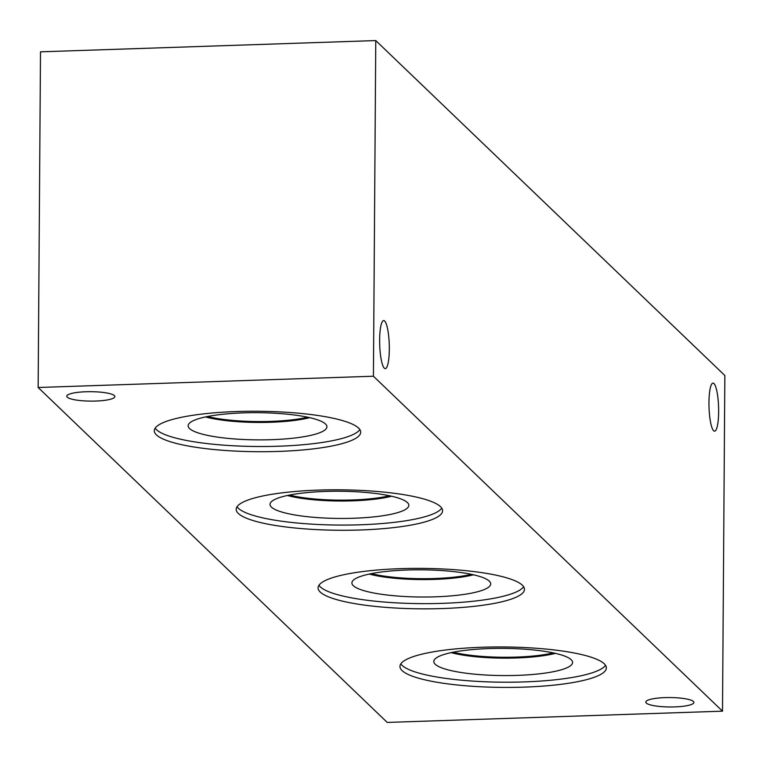 <?xml version="1.0" encoding="UTF-8"?>
<svg xmlns="http://www.w3.org/2000/svg" width="763" height="763" viewBox="0 0 763 763"><rect width="100%" height="100%" fill="white"/><g stroke="black" fill="none" stroke-linecap="round" stroke-linejoin="round"><path stroke-width="1.14" d="M38.15 387.49L40.496 51.827L375.768 40.573L724.85 375.51L722.504 711.173L387.232 722.427L38.15 387.49L373.422 376.226L722.504 711.173M441.748 508.158A103.205 20.22 0.4 0 1 360.212 524.791A103.205 20.22 0.4 0 1 237.064 506.727M360.174 529.989A103.205 20.22 0.4 0 1 236.187 509.322A103.205 20.22 0.4 0 1 318.6 490.094A103.205 20.22 0.4 0 1 442.588 510.762A103.205 20.22 0.4 0 1 360.174 529.989M325.439 491.429A69.404 13.6 0.4 0 1 408.73 504.591A69.404 13.6 0.4 0 1 353.403 518.258A69.404 13.6 0.4 0 1 270.131 503.628A69.404 13.6 0.4 0 1 325.439 491.429M391.619 496.227A64.865 12.713 0.4 0 1 352.601 500.843A64.865 12.713 0.4 0 1 287.355 495.502M391.457 496.198A64.865 12.713 0.4 0 1 352.601 500.766A64.865 12.713 0.4 0 1 287.508 495.473M289.425 495.073A64.178 12.58 -179.6 0 0 352.477 499.965A64.178 12.58 -179.6 0 0 389.55 495.778M359.869 429.588A103.205 20.22 0.4 0 1 278.333 446.221A103.205 20.22 0.4 0 1 155.175 428.157M278.295 451.429A103.205 20.22 0.4 0 1 154.298 430.761A103.205 20.22 0.4 0 1 236.711 411.534A103.205 20.22 0.4 0 1 360.708 432.201A103.205 20.22 0.4 0 1 278.295 451.429M243.559 412.859A69.404 13.6 0.4 0 1 326.841 426.031A69.404 13.6 0.4 0 1 271.523 439.688A69.404 13.6 0.4 0 1 188.242 425.058A69.404 13.6 0.4 0 1 243.559 412.859M309.73 417.666A64.865 12.713 0.4 0 1 270.722 422.273A64.865 12.713 0.4 0 1 205.476 416.932M309.578 417.628A64.865 12.713 0.4 0 1 270.722 422.197A64.865 12.713 0.4 0 1 205.629 416.903M207.546 416.512A64.178 12.58 -179.6 0 0 270.588 421.395A64.178 12.58 -179.6 0 0 307.67 417.208M523.628 586.728A103.205 20.22 0.4 0 1 442.092 603.361A103.205 20.22 0.4 0 1 318.944 585.297M442.063 608.559A103.205 20.22 0.4 0 1 318.066 587.891A103.205 20.22 0.4 0 1 400.48 568.664A103.205 20.22 0.4 0 1 524.467 589.332A103.205 20.22 0.4 0 1 442.063 608.559M407.328 569.999A69.404 13.6 0.4 0 1 490.609 583.161A69.404 13.6 0.4 0 1 435.282 596.828A69.404 13.6 0.4 0 1 352.01 582.198A69.404 13.6 0.4 0 1 407.328 569.999M473.499 574.797A64.865 12.713 0.4 0 1 434.49 579.403A64.865 12.713 0.4 0 1 369.235 574.072M473.346 574.758A64.865 12.713 0.4 0 1 434.49 579.336A64.865 12.713 0.4 0 1 369.397 574.034M371.304 573.642A64.178 12.58 -179.6 0 0 434.357 578.526A64.178 12.58 -179.6 0 0 471.439 574.339M553.318 652.909A64.178 12.58 0.4 0 1 516.236 657.096A64.178 12.58 0.4 0 1 453.193 652.212M605.517 665.298A103.205 20.22 0.4 0 1 523.981 681.922A103.205 20.22 0.4 0 1 400.823 663.867M523.943 687.129A103.205 20.22 0.4 0 1 399.955 666.461A103.205 20.22 0.4 0 1 482.359 647.234A103.205 20.22 0.4 0 1 606.356 667.902A103.205 20.22 0.4 0 1 523.943 687.129M489.207 648.56A69.404 13.6 0.4 0 1 572.498 661.731A69.404 13.6 0.4 0 1 517.171 675.389A69.404 13.6 0.4 0 1 433.899 660.768A69.404 13.6 0.4 0 1 489.207 648.56M555.378 653.366A64.865 12.713 0.4 0 1 516.37 657.973A64.865 12.713 0.4 0 1 451.124 652.632M555.226 653.328A64.865 12.713 0.4 0 1 516.37 657.897A64.865 12.713 0.4 0 1 451.276 652.603M718.641 411.801A24.044 4.778 -91.9 0 1 714.607 431.181A24.044 4.778 -91.9 0 1 709.018 407.308A24.044 4.778 -91.9 0 1 712.995 383.112A24.044 4.778 -91.9 0 1 718.641 411.801M389.321 349.235A24.044 4.778 -91.9 0 1 385.286 368.624A24.044 4.778 -91.9 0 1 379.697 344.752A24.044 4.778 -91.9 0 1 383.665 320.555A24.044 4.778 -91.9 0 1 389.321 349.235M674.683 706.91A24.044 4.712 0.4 0 1 645.794 702.094A24.044 4.712 0.4 0 1 669.876 697.544A24.044 4.712 0.4 0 1 693.882 702.427A24.044 4.712 0.4 0 1 674.683 706.91M95.661 401.052A24.044 4.712 0.4 0 1 66.772 396.235A24.044 4.712 0.4 0 1 90.845 391.686A24.044 4.712 0.4 0 1 114.86 396.569A24.044 4.712 0.4 0 1 95.661 401.052M373.422 376.226L375.768 40.573"/></g></svg>
